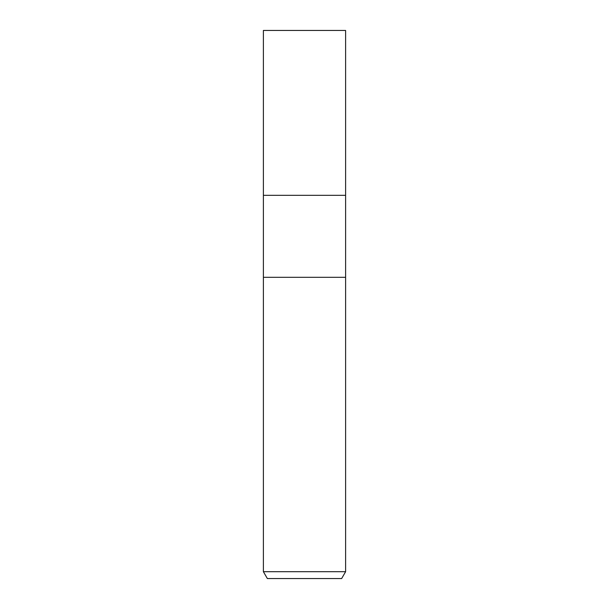 <?xml version="1.0" encoding="UTF-8"?>
<svg xmlns="http://www.w3.org/2000/svg" width="609" height="609" viewBox="0 0 609 609"><rect width="100%" height="100%" fill="white"/><g stroke="black" fill="none" stroke-linecap="round" stroke-linejoin="round"><path stroke-width="0.91" d="M263.392 571.699L263.392 277.308L345.608 277.308L345.608 195.314L304.5 195.314L345.608 195.314L345.608 30.45L263.392 30.45L263.392 195.314L304.5 195.314L263.392 195.314L263.392 277.308L345.608 277.308L345.608 571.699L263.392 571.699L267.351 578.55L341.649 578.55L345.608 571.699"/></g></svg>
